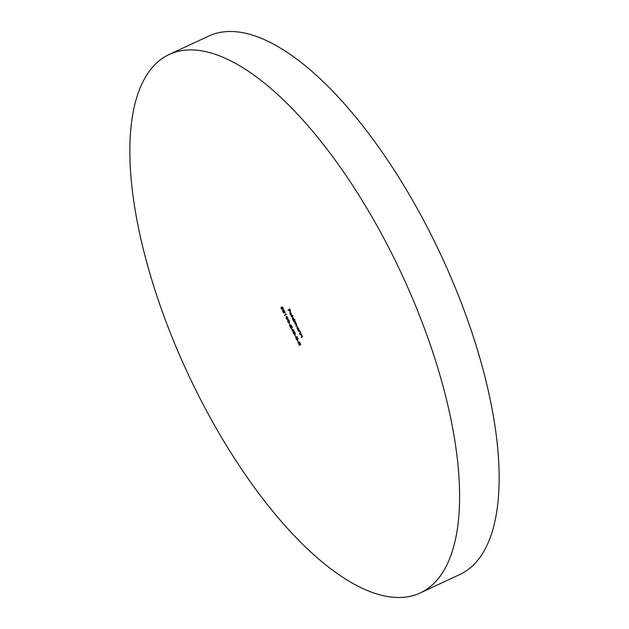 <?xml version="1.0" encoding="UTF-8"?>
<svg xmlns="http://www.w3.org/2000/svg" width="629" height="629" viewBox="0 0 629 629"><rect width="100%" height="100%" fill="white"/><g stroke="black" fill="none" stroke-linecap="round" stroke-linejoin="round"><path stroke-width="0.94" d="M169.327 54.416L208.875 36.002A297.053 117.922 65 0 1 435.96 244.547A297.053 117.922 65 0 1 459.673 574.584L420.125 592.998A297.053 117.922 65 0 1 193.04 384.453A297.053 117.922 65 0 1 169.327 54.416A297.053 117.922 65 0 1 396.412 262.961A297.053 117.922 65 0 1 420.125 592.998M291.486 328.59L293.932 330.217L292.807 330.885L292.886 331.467L292.084 330.823L292.461 330.602L291.486 328.59M289.12 323.275L289.906 324.902L289.293 323.196M286.431 316.489L287.752 317.503L287.618 319.469L286.061 318.518L286.329 316.536M284.426 311.088L283.569 309.971L284.591 310.985L284.772 312.479L284.198 312.181L284.104 313.156L282.893 311.992L282.68 310.294L283.923 312.77L283.632 311.269L284.591 312.094L284.599 311.009M284.772 312.479L284.434 312.07M291.203 316.45L292.862 315.459L293.043 315.844L291.392 316.835L291.203 316.45L292.886 315.514M293.767 321.726L294.946 321.018L295.669 322.457L296.699 324.58L296.644 325.964L296.007 326.341L296.518 324.595L294.797 323.841L295.488 322.473L293.767 321.726L294.97 321.073M296.031 323.668L294.797 323.841M295.009 321.537L294.443 321.804M300.127 334.825L301.307 334.117L302.077 335.666L302.046 337.175L301.44 337.537L301.904 335.682L301.079 334.817L300.127 334.825L301.33 334.164M301.362 334.691L300.733 334.95M298.956 329.281L297.957 330.367L296.967 326.75L298.956 329.281M297.761 339.212L297.132 338.811L297.1 339.888L296.605 339.77L295.685 337.018L296.534 337.592L296.573 336.767L297.596 337.757L297.761 339.212L297.305 338.732M297.1 339.888L296.605 339.77L297.014 339.463M300.418 344.841L299.255 343.607L299.262 345.604L298.877 342.821L297.949 342.891L299.561 341.924L300.403 344.857M288.066 309.987L289.678 309.02L290.684 311.088L289.694 309.499L289.198 309.798L289.851 311.583L289.033 309.893L288.247 310.364L288.066 309.987L289.702 309.067M297.352 340.226L298.138 341.862L297.525 340.147M294.812 335.013L295.606 336.641L294.993 334.935M298.382 331.231L299.561 330.532L300.34 332.073L300.3 333.59L299.703 333.952L300.159 332.096L299.341 331.231L298.382 331.231L299.585 330.579M299.616 331.098L298.995 331.357M282.563 309.798L281.273 308.666L281.1 307.101L281.454 308.587L282.382 309.421L281.706 307.298L282.728 307.251L283.569 308.988L282.169 307.675L282.531 309.814M292.406 317.213L293.751 318.502L294.105 319.902L295.001 319.862L293.342 320.853L292.383 317.22M290.189 314.028L291.085 315.404L290.063 314.162L289.914 312.243L290.488 312.361L291.29 313.446L291.424 315.412L290.071 312.637L290.189 314.028M289.969 312.22L290.488 312.361M285.59 313.596L286.258 314.531L284.646 315.499L284.457 315.113L285.912 314.248L285.59 313.596M288.019 319.752L289.34 320.759L289.198 322.732L287.642 321.773L287.909 319.791M292.076 327.678L290.134 326.357L290.928 328.432L289.529 325.555L291.88 327.3L291.762 326.184L290.724 325.044L291.935 326.105L292.06 327.685M293.719 331.491L295.04 332.505L294.899 334.471L293.342 333.512L293.609 331.53M298.602 342.986L297.949 342.891M298.437 342.656L299.585 341.972M300.568 344.315L299.577 342.404L298.877 342.821M299.042 342.726L300.237 344.464L300.733 344.236M298.256 338.984L297.619 338.583M297.588 339.66L297.1 339.542M297.03 337.356L297.069 336.539M297.58 338.834L296.754 337.152L296.904 338.166L297.887 338.693M297.383 339.29L296.896 339.518L296.746 338.268L295.866 337.403L296.055 338.654L297.234 339.361M296.369 337.168L295.866 337.403M298.429 330.083L297.776 329.981M298.822 329.415L298.366 329.635L298.225 328.102L297.155 327.135L297.14 328.731M297.289 328.66L298.343 329.643L298.948 329.313M297.588 326.931L297.187 327.119M297.171 327.119L297.666 326.891M300.175 333.669L299.514 333.574M300.009 333.339L300.811 332.804M301.912 337.262L301.26 337.16M301.755 336.932L302.557 336.389M282.814 307.432L282.169 307.675M282.736 307.951L282.201 307.07M296.479 326.066L295.819 325.964M295.284 323.613L295.913 323.243M293.814 320.57L293.153 320.476M294.207 319.909L293.743 320.122L293.609 318.596L292.532 317.621L292.524 319.218M294.836 319.532L294.105 319.902M292.674 319.147L293.743 320.122L294.223 319.902M292.965 317.417L292.532 317.621M290.551 312.416L290.071 312.637M290.236 312.589L291.376 314.948L290.574 312.44M285.267 312.243L284.693 311.953M285.118 315.215L284.457 315.113M284.953 314.885L286.101 314.201M287.767 317.535L286.399 316.969L286.061 318.518M286.266 317.071L286.572 316.458M287.767 319.367L287.225 319.178M286.226 318.431L286.95 319.17L288.051 318.769M287.115 316.639L286.604 316.874M286.989 316.694L286.399 316.969M286.95 319.17L287.429 319.092L287.595 317.614M289.356 320.79L287.988 320.232L287.642 321.773M287.846 320.334L288.153 319.721M289.348 322.622L288.805 322.441M287.815 321.686L288.53 322.433L289.631 322.032M288.703 319.902L288.184 320.137M288.569 319.949L287.988 320.232M288.53 322.433L289.018 322.355L289.183 320.876M291.321 325.232L290.913 325.429M292.571 327.442L291.573 326.931M292.744 330.933L292.084 330.823M292.288 329.109L292.627 330.5L293.625 329.966M293.601 329.95L292.013 329.234M292.627 330.5L293.326 330.083M293.546 332.073L293.853 331.459M295.048 334.361L294.506 334.18M295.056 332.529L293.688 331.97L293.515 333.425L294.23 334.172L295.331 333.771M294.403 331.64L293.885 331.876M294.27 331.687L293.688 331.97M294.23 334.172L294.718 334.093L294.875 332.615M300.568 333.008L300.072 333.236M302.305 336.594L301.81 336.829M295.889 323.251L295.394 323.487M299.121 331.294L299.616 331.058M300.859 334.88L301.354 334.652M292.556 317.614L293.043 317.378M287.359 319.131L287.854 318.903M288.939 322.394L289.434 322.158M294.639 334.133L295.135 333.897"/></g></svg>
